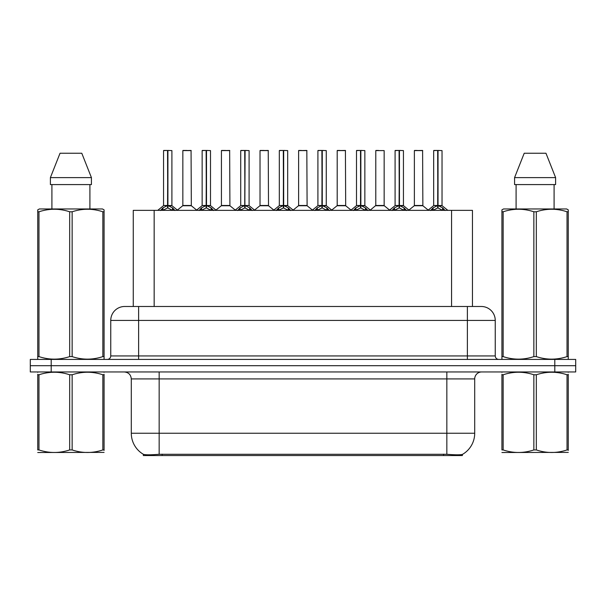 <?xml version="1.0" encoding="UTF-8"?>
<svg xmlns="http://www.w3.org/2000/svg" width="606" height="606" viewBox="0 0 606 606"><rect width="100%" height="100%" fill="white"/><g stroke="black" fill="none" stroke-linecap="round" stroke-linejoin="round"><path stroke-width="0.91" d="M129.563 306.485L133.259 306.485L133.259 210.358L472.46 210.358L472.46 306.485M462.37 454.409L462.37 455.545L143.349 455.545L143.349 454.288C145.152 454.985 150.424 454.985 159.158 454.288L446.842 454.288C455.56 454.985 460.833 454.985 462.651 454.288A24.376 24.376 0 0 0 474.703 433.252L474.703 378.924A6.969 6.969 0 0 1 481.664 371.955M143.349 454.288A24.376 24.376 0 0 1 131.297 433.252L131.297 378.924C130.888 374.697 128.563 372.372 124.336 371.955M51.199 359.419L575.7 359.419L575.7 365.691L30.3 365.691L30.3 371.955L51.199 371.955L51.199 365.691L30.3 365.691L30.3 359.419L51.199 359.419L51.199 365.691L575.7 365.691L575.7 371.955L51.199 371.955M124.897 306.485L481.315 306.485A13.93 13.93 0 0 1 495.246 320.415L495.246 355.942C495.458 358.055 496.617 359.214 498.73 359.419M124.684 306.485A13.93 13.93 0 0 0 110.754 320.415L110.754 355.942A3.484 3.484 0 0 1 107.27 359.419M160.446 210.524L162.984 207.843L167.544 205.54L167.544 207.972L167.794 150.455L171.907 150.591L171.907 205.479L167.915 205.54L172.475 207.843L175.013 210.524M163.552 150.591L167.551 150.455L163.552 150.591L163.552 205.479L167.544 205.54M167.551 150.455L163.688 150.455M171.907 150.591L167.907 150.455M167.673 150.455L167.673 205.479L172.036 205.752L168.37 205.76M167.544 150.591L167.733 205.479M166.339 150.455L169.119 150.455M167.915 205.54L167.915 207.972L167.794 205.487M167.915 205.479L167.915 150.591M172.475 207.843L172.475 210.358L167.915 207.972M167.544 207.972L163.658 209.896M188.08 205.479L182.717 205.752L191.329 205.752L191.064 150.455L182.845 150.591L182.845 205.479L191.201 205.479L186.845 205.479M186.966 150.455L182.982 150.455M199.041 210.524L201.571 207.843L206.138 205.54L206.138 207.972L206.381 150.455L210.502 150.591L210.502 205.479L206.502 205.54L211.062 207.843L213.6 210.524M202.139 150.591L206.146 150.455L202.139 150.591L202.139 205.479L206.138 205.54M206.146 150.455L202.275 150.455M210.502 150.591L206.495 150.455M206.26 150.455L206.26 205.479L210.623 205.752L206.957 205.76M206.138 150.591L206.32 205.479M204.926 150.455L207.714 150.455M206.502 205.54L206.502 207.972L206.381 205.487M206.502 205.479L206.502 150.591M211.062 207.843L211.062 210.358L206.502 207.972M206.138 207.972L202.245 209.896M237.628 210.524L240.158 207.843L244.726 205.54L244.726 207.972L244.968 150.455L249.089 150.591L249.089 205.479L245.089 205.54L249.657 207.843L252.187 210.524M240.726 150.591L244.733 150.455L240.726 150.591L240.726 205.479L244.726 205.54M244.733 150.455L240.87 150.455M249.089 150.591L245.082 150.455M244.847 150.455L244.847 205.479L245.089 150.591M244.726 150.591L244.907 205.479M243.514 150.455L246.301 150.455M245.089 205.54L245.089 207.972L244.968 205.487M249.657 207.843L249.657 210.358L245.089 207.972M244.726 207.972L240.832 209.896M276.215 210.524L278.752 207.843L283.313 205.54L283.313 207.972L283.555 150.455L287.676 150.591L287.676 205.479L283.676 205.54L288.244 207.843L290.774 210.524M279.321 150.591L283.32 150.455L279.321 150.591L279.321 205.479L283.313 205.54M283.32 150.455L279.457 150.455M287.676 150.591L283.676 150.455M283.434 150.455L283.434 205.479L287.805 205.752L284.138 205.76M283.313 150.591L283.494 205.479M282.101 150.455L284.888 150.455M283.676 205.54L283.676 207.972L283.555 205.487M283.676 205.479L283.676 150.591M288.244 207.843L288.244 210.358L283.676 207.972M283.313 207.972L279.419 209.896M314.802 210.524L317.339 207.843L321.9 205.54L321.9 207.972L322.15 150.455L326.263 150.591L326.263 205.479L322.271 205.54L326.831 207.843L329.369 210.524M317.908 150.591L321.907 150.455L317.908 150.591L317.908 205.479L321.9 205.54M321.907 150.455L318.044 150.455M326.263 150.591L322.263 150.455M322.028 150.455L322.028 205.479L326.392 205.752L322.725 205.76M321.9 150.591L322.089 205.479M320.695 150.455L323.475 150.455M322.271 205.54L322.271 207.972L322.15 205.487M322.271 205.479L322.271 150.591M326.831 207.843L326.831 210.358L322.271 207.972M321.9 207.972L318.014 209.896M226.667 205.479L221.304 205.752L229.916 205.752L229.651 150.455L221.432 150.591L221.432 205.479L229.795 205.479L225.432 205.479M225.553 150.455L221.576 150.455M265.254 205.479L259.898 205.752L268.511 205.752L268.238 150.455L260.019 150.591L260.019 205.479L268.382 205.479L264.019 205.479M264.14 150.455L260.163 150.455M303.848 205.479L298.485 205.752L307.098 205.752L306.833 150.455L298.614 150.591L298.614 205.479L306.969 205.479L302.606 205.479M301.402 150.455L298.75 150.455M104.081 452.394L37.739 452.508M104.081 450.402L104.081 449.94C104.081 453.318 104.081 453.318 104.081 449.94L102.853 449.94L102.853 374.773C92.657 371.402 82.424 371.402 72.144 374.773L69.675 374.773C59.486 371.402 49.245 371.402 38.966 374.773L37.739 374.773C37.739 371.402 37.739 371.402 37.739 374.773L37.739 374.319M72.144 374.773L72.144 449.94C82.333 453.318 92.574 453.318 102.853 449.94M72.144 449.94L69.675 449.94L69.675 374.773M104.081 374.319L104.081 374.773C104.081 371.402 104.081 371.402 104.081 374.773L102.853 374.773M104.081 372.281L103.649 371.955M38.17 371.955L37.739 372.326M104.081 374.773L104.081 449.94M38.966 374.773L38.966 449.94L37.739 449.94L37.739 374.773M38.966 449.94C49.162 453.318 59.396 453.318 69.675 449.94M37.739 449.94C37.739 453.318 37.739 453.318 37.739 449.94M568.261 452.394L501.919 452.508M568.261 450.402L568.261 449.94C568.261 453.318 568.261 453.318 568.261 449.94L567.034 449.94L567.034 374.773C556.838 371.402 546.604 371.402 536.325 374.773L533.856 374.773C523.667 371.402 513.426 371.402 503.147 374.773L501.919 374.773C501.919 371.402 501.919 371.402 501.919 374.773L501.919 374.319M536.325 374.773L536.325 449.94C546.514 453.318 556.755 453.318 567.034 449.94M536.325 449.94L533.856 449.94L533.856 374.773M568.261 374.319L568.261 374.773C568.261 371.402 568.261 371.402 568.261 374.773L567.034 374.773M568.261 372.281L567.83 371.955M502.351 371.955L501.919 372.326M568.261 374.773L568.261 449.94M503.147 374.773L503.147 449.94L501.919 449.94L501.919 374.773M503.147 449.94C513.343 453.318 523.576 453.318 533.856 449.94M501.919 449.94C501.919 453.318 501.919 453.318 501.919 449.94M103.649 359.419L104.081 359.169L104.081 356.608L102.853 356.608L102.853 211.782C92.657 208.411 82.424 208.411 72.144 211.782L69.675 211.782C59.486 208.411 49.245 208.411 38.966 211.782L37.739 211.782L37.739 209.865L39.352 208.964L37.739 209.865L37.739 357.479M72.144 211.782L72.144 356.608C82.333 359.979 92.574 359.979 102.853 356.608M72.144 356.608L69.675 356.608L69.675 211.782M38.966 211.782L38.966 356.608C49.162 359.979 59.396 359.979 69.675 356.608M38.966 356.608L37.739 356.608L37.739 359.169L38.17 359.419M104.081 219.417L104.081 209.865L102.467 208.964L104.081 209.865L104.081 211.782L102.853 211.782M102.467 208.964L39.352 208.964M51.911 184.588L51.911 208.964M89.908 208.964L89.908 184.588L89.908 208.964M81.787 153.242L91.43 177.619L91.43 184.588L50.389 184.588L50.389 177.619L60.032 153.242L50.389 177.619L91.43 177.619L81.787 153.242L60.032 153.242M104.081 357.479L104.081 211.782M567.83 359.419L568.261 359.169L568.261 356.608L567.034 356.608L567.034 211.782C556.838 208.411 546.604 208.411 536.325 211.782L533.856 211.782C523.667 208.411 513.426 208.411 503.147 211.782L501.919 211.782L501.919 209.865L503.533 208.964L501.919 209.865L501.919 357.479M536.325 211.782L536.325 356.608C546.514 359.979 556.755 359.979 567.034 356.608M536.325 356.608L533.856 356.608L533.856 211.782M503.147 211.782L503.147 356.608C513.343 359.979 523.576 359.979 533.856 356.608M503.147 356.608L501.919 356.608L501.919 359.169L502.351 359.419M568.261 219.417L568.261 209.865L566.648 208.964L568.261 209.865L568.261 211.782L567.034 211.782M566.648 208.964L503.533 208.964M516.092 184.588L516.092 208.964M554.089 208.964L554.089 184.588L554.089 208.964M545.968 153.242L555.611 177.619L555.611 184.588L514.57 184.588L514.57 177.619L524.213 153.242L514.57 177.619L555.611 177.619L545.968 153.242L524.213 153.242M568.261 357.479L568.261 211.782M353.396 210.524L355.927 207.843L360.494 205.54L360.494 207.972L360.737 150.455L364.857 150.591L364.857 205.479L360.858 205.54L365.418 207.843L367.956 210.524M356.495 150.591L360.502 150.455L356.495 150.591L356.495 205.479L360.494 205.54M360.502 150.455L356.631 150.455M364.857 150.591L360.85 150.455M360.615 150.455L360.615 205.479L364.979 205.752L361.312 205.76M360.494 150.591L360.676 205.479M359.282 150.455L362.07 150.455M360.858 205.54L360.858 207.972L360.737 205.487M360.858 205.479L360.858 150.591M365.418 207.843L365.418 210.358L360.858 207.972M360.494 207.972L356.601 209.896M391.984 210.524L394.514 207.843L399.081 205.54L399.081 207.972L399.324 150.455L403.445 150.591L403.445 205.479L399.445 205.54L404.013 207.843L406.543 210.524M395.082 150.591L399.089 150.455L395.082 150.591L395.082 205.479L399.081 205.54M399.089 150.455L395.226 150.455M403.445 150.591L399.437 150.455M399.202 150.455L399.202 205.479L403.573 205.752L399.907 205.76M399.081 150.591L399.263 205.479M397.869 150.455L400.657 150.455M399.445 205.54L399.445 207.972L399.324 205.487M399.445 205.479L399.445 150.591M404.013 207.843L404.013 210.358L399.445 207.972M399.081 207.972L395.188 209.896M430.571 210.524L433.108 207.843L437.668 205.54L437.668 207.972L437.911 150.455L442.032 150.591L442.032 205.479L438.032 205.54L442.6 207.843L445.13 210.524M433.676 150.591L437.676 150.455L433.676 150.591L433.676 205.479L437.668 205.54M437.676 150.455L433.813 150.455M442.032 150.591L438.032 150.455M437.79 150.455L437.79 205.479L442.16 205.752L438.494 205.76M437.668 150.591L437.85 205.479M436.456 150.455L439.244 150.455M438.032 205.54L438.032 207.972L437.911 205.487M438.032 205.479L438.032 150.591M442.6 207.843L442.6 210.358L438.032 207.972M437.668 207.972L433.782 209.896M342.435 205.479L337.072 205.752L345.685 205.752L345.42 150.455L337.201 150.591L337.201 205.479L345.556 205.479L341.201 205.479M339.989 150.455L337.337 150.455M384.151 150.591L375.788 150.591L375.788 205.479L384.151 205.479L384.151 150.591L375.788 150.591M378.576 150.455L375.932 150.455M381.022 205.479L379.788 205.479M380.151 205.479L375.788 205.479L370.319 210.085M419.61 205.479L414.254 205.752L422.867 205.752L422.602 150.455L414.375 150.591L414.375 205.479L422.738 205.479L418.375 205.479M417.163 150.455L414.519 150.455M443.562 455.545L443.562 454.167M162.158 455.545L162.158 454.167M154.159 306.485L154.159 210.358M451.561 306.485L451.561 210.358M446.842 371.955L446.842 378.924L131.297 378.924M474.703 378.924L446.842 378.924L446.842 433.252L474.703 433.252M446.842 454.288L446.842 433.252L159.158 433.252L159.158 454.288M131.297 433.252L159.158 433.252L159.158 371.955M554.801 371.955L554.801 359.419M495.246 320.415L110.754 320.415M138.615 359.419L138.615 306.485M110.754 355.942L495.246 355.942M467.385 306.485L467.385 359.419M167.089 205.76L163.552 205.479L167.544 205.487M162.249 208.479L162.249 210.358M162.984 207.843L162.984 210.358M173.21 208.479L173.21 210.358M191.201 150.591L182.845 150.591M205.676 205.76L202.139 205.479L206.138 205.487M200.836 208.479L200.836 210.358M201.571 207.843L201.571 210.358M211.797 208.479L211.797 210.358M244.263 205.76L240.733 205.479L244.726 205.487M245.089 205.487L249.081 205.479L245.551 205.76M239.431 208.479L239.431 210.358M240.158 207.843L240.158 210.358M250.384 208.479L250.384 210.358M282.858 205.76L279.321 205.479L283.313 205.487M278.018 208.479L278.018 210.358M278.752 207.843L278.752 210.358M288.979 208.479L288.979 210.358M321.445 205.76L317.908 205.479L321.9 205.487M316.605 208.479L316.605 210.358M317.339 207.843L317.339 210.358M327.566 208.479L327.566 210.358M229.795 150.591L221.432 150.591M268.382 150.591L260.019 150.591M306.969 150.591L298.614 150.591M360.032 205.76L356.495 205.479L360.494 205.487M355.192 208.479L355.192 210.358M355.927 207.843L355.927 210.358M366.153 208.479L366.153 210.358M398.619 205.76L395.089 205.479L399.081 205.487M393.786 208.479L393.786 210.358M394.514 207.843L394.514 210.358M404.74 208.479L404.74 210.358M437.214 205.76L433.676 205.479L437.668 205.487M432.373 208.479L432.373 210.358M433.108 207.843L433.108 210.358M443.334 208.479L443.334 210.358M345.556 150.591L337.201 150.591M379.97 205.479L384.272 205.752L375.659 205.752M422.738 150.591L414.375 150.591M163.423 205.752L157.742 210.358M172.036 205.752L177.717 210.358M182.717 205.752L177.376 210.085M191.329 205.752L196.67 210.085M202.01 205.752L196.329 210.358M210.623 205.752L216.304 210.358M240.605 205.752L234.923 210.358M249.217 205.752L254.891 210.358M279.192 205.752L273.511 210.358M287.805 205.752L293.486 210.358M317.779 205.752L312.098 210.358M326.392 205.752L332.073 210.358M221.304 205.752L215.963 210.085M229.916 205.752L235.257 210.085M259.898 205.752L254.558 210.085M268.511 205.752L273.851 210.085M298.485 205.752L293.145 210.085M307.098 205.752L312.438 210.085M356.366 205.752L350.685 210.358M364.979 205.752L370.66 210.358M394.96 205.752L389.279 210.358M403.573 205.752L409.247 210.358M433.548 205.752L427.866 210.358M442.16 205.752L447.842 210.358M337.072 205.752L331.732 210.085M345.685 205.752L351.025 210.085M384.272 205.752L389.613 210.085M414.254 205.752L408.914 210.085M422.867 205.752L428.207 210.085"/></g></svg>
